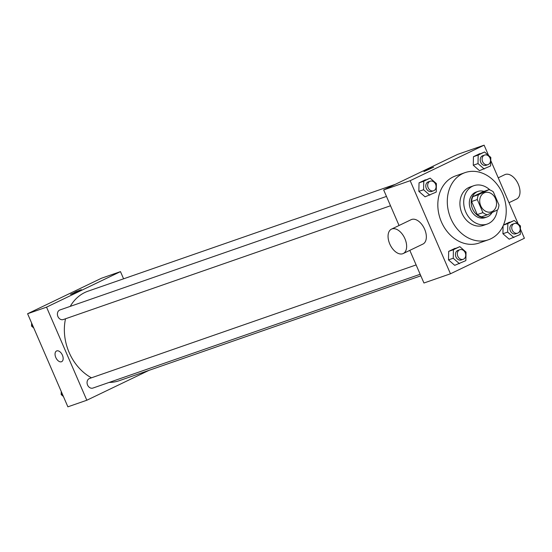<?xml version="1.0" encoding="UTF-8"?>
<svg xmlns="http://www.w3.org/2000/svg" width="552" height="552" viewBox="0 0 552 552"><rect width="100%" height="100%" fill="white"/><g stroke="black" fill="none" stroke-linecap="round" stroke-linejoin="round"><path stroke-width="0.83" d="M480.73 205.792A10.157 8.183 -109.2 0 1 484.787 192.641A10.157 8.183 -109.2 0 1 495.855 199.548A10.157 8.183 -109.2 0 1 491.459 211.83A10.157 8.183 -109.2 0 1 480.73 205.792M487.299 214.818L497.676 209.829A13.11 10.564 -109.2 0 0 498.96 204.923L493.309 191.861A13.11 10.564 -109.2 0 0 488.948 189.66L478.57 194.649A13.11 10.564 -109.2 0 0 477.287 199.555L482.938 212.617A13.11 10.564 -109.2 0 0 487.299 214.818L481.62 216.791A13.11 10.564 -109.2 0 1 477.259 214.597L482.938 212.617M488.948 189.66L483.262 191.634L472.891 196.622L478.57 194.649M477.259 214.597L471.608 201.535L477.287 199.555M471.608 201.535A13.11 10.564 -109.2 0 1 472.891 196.622M483.938 191.406A13.545 10.916 70.8 0 0 477.991 191.42A13.545 10.916 70.8 0 0 477.073 191.799A13.545 10.916 70.8 0 0 472.346 208.38A13.545 10.916 70.8 0 0 486.892 217.005A13.545 10.916 70.8 0 0 492.06 212.527M486.892 217.005L484.994 217.667A13.545 10.916 -109.2 0 1 470.69 209.608A13.545 10.916 -109.2 0 1 475.175 192.462A13.545 10.916 -109.2 0 1 476.1 192.082L477.991 191.42M489.928 189.957A20.314 16.367 70.8 0 0 473.871 185.686A20.314 16.367 70.8 0 0 472.491 186.259A20.314 16.367 70.8 0 0 465.405 211.119A20.314 16.367 70.8 0 0 487.223 224.064A20.314 16.367 70.8 0 0 497.248 210.036M473.871 185.686L470.09 187.004A20.314 16.367 70.8 0 0 468.703 187.57A20.314 16.367 70.8 0 0 461.617 212.437A20.314 16.367 70.8 0 0 483.435 225.382L487.223 224.064M462.659 173.611A35.549 28.649 70.8 0 0 450.266 217.122A35.549 28.649 70.8 0 0 488.437 239.768A35.549 28.649 70.8 0 0 503.817 196.781A35.549 28.649 70.8 0 0 465.081 172.61A35.549 28.649 70.8 0 0 462.659 173.611M488.437 239.768L478.963 243.059A35.549 28.649 -109.2 0 1 441.414 221.918A35.549 28.649 -109.2 0 1 453.192 176.902A35.549 28.649 -109.2 0 1 455.614 175.902L465.081 172.61M484.587 151.986L473.45 156.706L473.271 165.227L479.495 170.671L490.631 165.945L490.811 157.43L484.587 151.986L478.184 155.064L478.004 163.585L484.228 169.022M507.654 232.095L502.92 233.737L503.086 225.892L502.92 233.737L509.144 239.182L520.281 234.462L520.46 225.94L514.236 220.496L507.833 223.574L507.654 232.095L513.877 237.539M509.503 222.145L503.458 225.05L514.236 220.496M488.575 155.471L484.118 145.176L410.177 180.704L450.46 273.792L524.4 238.264L520.398 229.011M518.218 223.981L490.749 160.494M430.174 178.137L419.03 182.857L418.851 191.378L425.074 196.822L436.211 192.096L436.397 183.581L430.174 178.137L423.77 181.215L423.591 189.736L429.808 195.173M459.816 246.647L448.679 251.374L448.5 259.888L454.724 265.333L465.86 260.613L466.04 252.091L459.816 246.647L453.413 249.725L453.233 258.246L459.457 263.69M484.118 145.176L457.601 154.394L383.661 189.922L410.177 180.704M423.895 171.596L428.083 169.229L433.644 167.173L423.895 171.596M383.661 189.922L399.055 225.485M409.819 250.367L423.943 283.01L450.46 273.792M391.478 229.128L411.199 219.655A13.545 7.99 64.3 0 1 424.26 228.397A13.545 7.99 64.3 0 1 422.929 244.067L403.208 253.54A13.545 7.99 64.3 0 1 389.767 243.97A13.545 7.99 64.3 0 1 391.478 229.128A13.545 7.99 64.3 0 1 404.547 237.871A13.545 7.99 64.3 0 1 403.208 253.54M509.013 202.701L516.582 199.058A13.545 7.99 -115.7 0 0 518.293 184.216A13.545 7.99 -115.7 0 0 504.852 174.646L498.242 177.82M91.473 377.816A47.403 38.198 -109.2 0 1 69.145 352.514A47.403 38.198 -109.2 0 1 65.516 318.773M70.249 306.374A47.403 38.198 -109.2 0 1 88.078 291.159L395.336 184.32M420.838 275.821L119.218 380.707A47.403 38.198 -109.2 0 1 109.13 382.426M416.118 264.925L89.596 378.465A5.078 4.092 70.8 0 0 87.402 384.606A5.078 4.092 70.8 0 0 92.929 388.063L420.162 274.275M390.512 205.758L63.287 319.546A5.078 4.092 -109.2 0 1 57.919 316.531A5.078 4.092 -109.2 0 1 59.947 309.955L386.469 196.415M123.586 278.808L120.481 271.625L46.541 307.153L86.823 400.241L149.088 370.316M46.541 307.153L27.6 313.736L101.54 278.208L120.481 271.625M71.622 294.092L75.803 291.725L81.372 289.669L71.622 294.092M27.6 313.736L67.882 406.824L86.823 400.241M61.672 361.67A5.927 3.491 64.3 0 1 55.793 357.482A5.927 3.491 64.3 0 1 56.539 350.989A5.927 3.491 64.3 0 1 62.252 354.819A5.927 3.491 64.3 0 1 61.672 361.67A5.927 3.491 64.3 0 1 55.793 357.482A5.927 3.491 64.3 0 1 56.539 350.989M70.497 294.375L81.372 289.669M61.251 391.506L61.189 394.57L63.425 396.529M61.189 394.57L62.397 394.149M31.602 322.989L31.54 326.059L33.782 328.019M31.54 326.059L32.747 325.639M463.204 259.309L461.306 259.964A5.078 4.092 -109.2 0 1 455.945 256.942A5.078 4.092 -109.2 0 1 457.974 250.373L459.864 249.711A5.078 4.092 -109.2 0 1 465.398 253.168A5.078 4.092 -109.2 0 1 463.204 259.309A5.078 4.092 -109.2 0 1 457.836 256.287A5.078 4.092 -109.2 0 1 459.864 249.711M455.083 248.297L448.679 251.374L453.413 249.725M448.679 251.374L448.5 259.888L453.233 258.246M448.5 259.888L454.724 265.333M517.617 233.158L515.727 233.813A5.078 4.092 -109.2 0 1 510.358 230.791A5.078 4.092 -109.2 0 1 512.387 224.222L514.285 223.56A5.078 4.092 -109.2 0 1 519.818 227.017A5.078 4.092 -109.2 0 1 517.617 233.158A5.078 4.092 -109.2 0 1 512.256 230.136A5.078 4.092 -109.2 0 1 514.285 223.56M503.431 225.106L507.833 223.574M502.92 233.737L509.144 239.182M433.555 190.792L431.657 191.454A5.078 4.092 -109.2 0 1 426.296 188.432A5.078 4.092 -109.2 0 1 428.324 181.856L430.215 181.201A5.078 4.092 -109.2 0 1 435.749 184.651A5.078 4.092 -109.2 0 1 433.555 190.792A5.078 4.092 -109.2 0 1 428.186 187.777A5.078 4.092 -109.2 0 1 430.215 181.201M425.433 179.779L419.03 182.857L423.77 181.215M419.03 182.857L418.851 191.378L423.591 189.736M418.851 191.378L425.074 196.822M487.975 164.641L486.077 165.303A5.078 4.092 -109.2 0 1 480.716 162.281A5.078 4.092 -109.2 0 1 482.745 155.705L484.635 155.05A5.078 4.092 -109.2 0 1 490.169 158.5A5.078 4.092 -109.2 0 1 487.975 164.641A5.078 4.092 -109.2 0 1 482.607 161.626A5.078 4.092 -109.2 0 1 484.635 155.05M479.854 153.629L473.45 156.706L478.184 155.064M473.45 156.706L473.271 165.227L478.004 163.585M473.271 165.227L479.495 170.671"/></g></svg>
